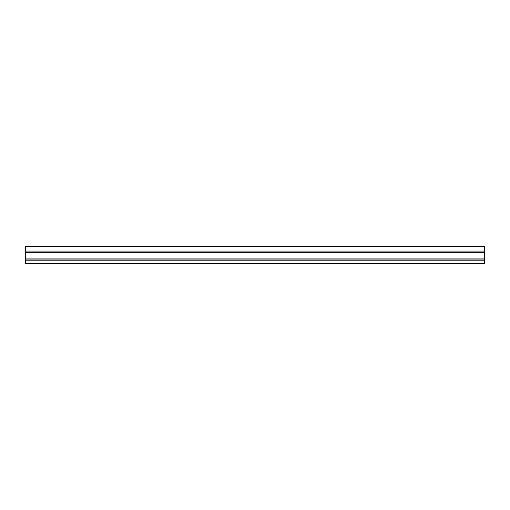 <?xml version="1.0" encoding="UTF-8"?>
<svg xmlns="http://www.w3.org/2000/svg" width="510" height="510" viewBox="0 0 510 510"><rect width="100%" height="100%" fill="white"/><g stroke="black" fill="none" stroke-linecap="round" stroke-linejoin="round"><path stroke-width="0.76" d="M484.5 246.483L25.5 246.483L25.5 263.517L484.5 263.517L484.5 246.483M25.5 251.073L484.5 251.073M25.5 260.208L484.5 260.208M25.5 259.067L484.5 259.067M25.5 258.927L484.5 258.927M25.5 252.348L484.5 252.348M25.5 252.214L484.5 252.214"/></g></svg>
